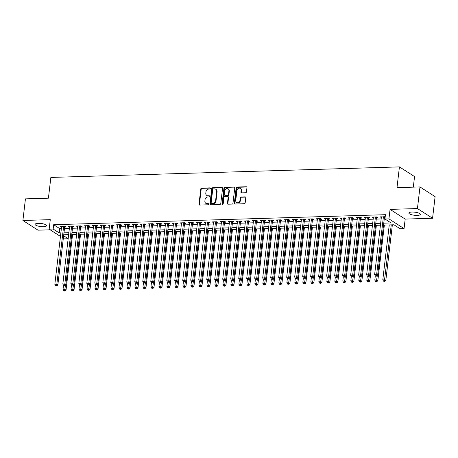 <?xml version="1.0" encoding="UTF-8"?>
<svg xmlns="http://www.w3.org/2000/svg" width="458" height="458" viewBox="0 0 458 458"><rect width="100%" height="100%" fill="white"/><g stroke="black" fill="none" stroke-linecap="round" stroke-linejoin="round"><path stroke-width="0.69" d="M210.491 188.427A0.618 0.521 -57.3 0 0 210.01 187.854L201.669 188.106A0.887 0.75 -57.3 0 0 200.787 188.977L198.99 204.251A0.887 0.75 -57.3 0 0 199.677 205.075L208.018 204.823A0.618 0.521 -57.3 0 0 208.155 203.633L207.073 203.667A2.84 2.393 -57.3 0 1 205.865 203.341A2.84 2.393 -57.3 0 1 204.886 201.028L205.035 199.757A2.84 2.393 -57.3 0 1 207.863 196.963L208.94 196.929A0.618 0.521 -57.3 0 0 209.083 195.743L208.001 195.778A2.84 2.393 -57.3 0 1 206.787 195.451A2.84 2.393 -57.3 0 1 205.808 193.139L205.963 191.862A2.84 2.393 -57.3 0 1 208.791 189.074L209.867 189.04A0.618 0.521 -57.3 0 0 210.491 188.427M210.44 188.112A0.618 0.521 -57.3 0 0 210.417 188.112L202.081 188.364A0.887 0.75 -57.3 0 0 201.194 189.24L199.402 204.514A0.887 0.75 -57.3 0 0 199.528 205.064M208.585 203.896A0.618 0.521 -57.3 0 0 208.562 203.896L207.073 203.667M209.512 196.007A0.618 0.521 -57.3 0 0 209.489 196.007L208.001 195.778M411.988 212.043A5.782 1.551 -173.3 0 0 408.862 213.044A5.782 1.551 -173.3 0 0 417.221 215.397A5.782 1.551 -173.3 0 0 420.352 214.396A5.782 1.551 -173.3 0 0 411.988 212.043M38.237 223.338A5.782 1.551 -173.3 0 0 35.111 224.34A5.782 1.551 -173.3 0 0 43.47 226.693A5.782 1.551 -173.3 0 0 46.596 225.691A5.782 1.551 -173.3 0 0 38.237 223.338M245.58 192.738A0.887 0.75 -57.3 0 0 246.467 191.868L246.971 187.58A0.887 0.75 -57.3 0 0 246.284 186.755L237.021 187.036A0.887 0.75 -57.3 0 0 236.139 187.906L234.347 203.18A0.887 0.75 -57.3 0 0 235.028 204.005L244.291 203.724A0.887 0.75 -57.3 0 0 245.173 202.854L245.78 197.679A0.887 0.75 -57.3 0 0 245.099 196.854L241.131 196.974A0.887 0.75 -57.3 0 0 240.25 197.845L239.946 200.409A2.37 2.004 -57.3 0 1 236.568 202.47A2.37 2.004 -57.3 0 1 235.75 200.541L236.929 190.482A2.37 2.004 -57.3 0 1 240.313 188.421A2.37 2.004 -57.3 0 1 241.131 190.356L240.931 192.034A0.887 0.75 -57.3 0 0 241.618 192.858L245.58 192.738M419.975 186.944L435.1 196.642L432.564 218.254L417.438 208.556L419.975 186.944L396.994 187.643L399.428 166.895L50.861 177.429L48.422 198.177L25.436 198.869L22.9 220.481L50.283 219.651L49.166 229.16L53.162 229.04L53.672 224.718L385.447 214.693L384.943 219.016L388.939 218.895L404.065 228.588L400.063 228.708L393.932 224.781L383.535 225.096M417.438 208.556L390.056 209.386L388.939 218.895M222.565 188.318A0.887 0.75 -57.3 0 0 221.878 187.494L212.621 187.774A0.887 0.75 -57.3 0 0 211.733 188.644L209.941 203.919A0.887 0.75 -57.3 0 0 210.623 204.743L219.886 204.463A0.887 0.75 -57.3 0 0 220.767 203.592L222.565 188.318M224.821 187.402L234.078 187.127A0.887 0.75 -57.3 0 1 234.765 187.952L232.973 203.22A0.887 0.75 -57.3 0 1 232.086 204.096L228.124 204.216A0.887 0.75 -57.3 0 1 227.437 203.392L228.164 197.198A0.887 0.75 -57.3 0 0 227.483 196.373L224.855 196.448A0.887 0.75 -57.3 0 0 223.968 197.324L223.212 203.77A0.618 0.521 -57.3 0 1 222.113 203.804L223.933 188.278A0.887 0.75 -57.3 0 1 224.821 187.402L234.078 187.127M22.9 220.481L38.025 230.174L50.174 229.807M64.652 227.065L66.049 227.019L65.03 226.367L60.233 226.51L61.549 227.157M72.645 226.819L74.041 226.779L73.022 226.126L68.225 226.269L69.542 226.916M80.642 226.578L82.039 226.538L81.014 225.88L76.223 226.029L77.539 226.676M88.634 226.338L90.031 226.298L89.012 225.639L84.215 225.788L85.532 226.429M96.627 226.097L98.029 226.052L97.004 225.399L92.207 225.542L93.529 226.189M104.624 225.857L106.021 225.811L105.002 225.159L100.205 225.302L101.521 225.949M112.616 225.611L114.019 225.571L112.994 224.918L108.197 225.061L109.519 225.708M120.614 225.37L122.011 225.33L120.992 224.672L116.195 224.821L117.511 225.468M128.606 225.13L130.009 225.09L128.984 224.431L124.187 224.58L125.509 225.221M136.604 224.889L138.001 224.844L136.982 224.191L132.185 224.334L133.501 224.981M144.596 224.649L145.999 224.603L144.974 223.951L140.177 224.094L141.493 224.741M152.594 224.403L153.991 224.363L152.972 223.71L148.174 223.853L149.491 224.5M160.586 224.162L161.983 224.122L160.964 223.464L156.167 223.613L157.483 224.26M168.584 223.922L169.981 223.882L168.956 223.223L164.164 223.372L165.481 224.014M176.576 223.681L177.973 223.636L176.954 222.983L172.156 223.126L173.473 223.773M184.568 223.441L185.971 223.395L184.946 222.743L180.149 222.886L181.471 223.533M192.566 223.195L193.963 223.155L192.944 222.502L188.146 222.645L189.463 223.292M200.558 222.954L201.961 222.914L200.936 222.256L196.139 222.405L197.461 223.052M208.556 222.714L209.953 222.674L208.934 222.016L204.136 222.164L205.453 222.806M216.548 222.474L217.951 222.428L216.926 221.775L212.128 221.918L213.451 222.565M224.546 222.233L225.943 222.187L224.924 221.535L220.126 221.678L221.443 222.325M232.538 221.987L233.941 221.947L232.916 221.294L228.118 221.437L229.435 222.084M240.536 221.746L241.933 221.706L240.908 221.048L236.116 221.197L237.433 221.844M248.528 221.506L249.925 221.466L248.906 220.808L244.108 220.956L245.425 221.598M256.526 221.266L257.923 221.22L256.898 220.567L252.106 220.71L253.423 221.357M264.518 221.025L265.915 220.979L264.896 220.327L260.098 220.47L261.415 221.117M272.51 220.779L273.913 220.739L272.888 220.086L268.09 220.229L269.413 220.876M280.508 220.538L281.905 220.498L280.886 219.84L276.088 219.989L277.405 220.636M288.5 220.298L289.903 220.258L288.878 219.6L284.08 219.748L285.403 220.39M296.498 220.058L297.895 220.012L296.876 219.359L292.078 219.502L293.395 220.149M304.49 219.817L305.892 219.771L304.868 219.119L300.07 219.262L301.393 219.909M312.488 219.571L313.885 219.531L312.866 218.878L308.068 219.021L309.385 219.668M320.48 219.33L321.882 219.29L320.858 218.632L316.06 218.781L317.377 219.428M328.478 219.09L329.875 219.05L328.85 218.392L324.058 218.54L325.375 219.182M336.47 218.85L337.867 218.804L336.848 218.151L332.05 218.294L333.367 218.941M344.462 218.609L345.864 218.563L344.84 217.911L340.048 218.054L341.365 218.701M352.46 218.363L353.857 218.323L352.837 217.67L348.04 217.813L349.357 218.46M360.452 218.123L361.854 218.082L360.83 217.424L356.032 217.573L357.355 218.22M368.45 217.882L369.846 217.842L368.827 217.184L364.03 217.332L365.347 217.974M376.442 217.642L377.844 217.596L376.82 216.943L372.022 217.086L373.344 217.733M53.672 224.718L59.803 228.651L61.378 228.605M64.481 228.508L69.376 228.359M72.473 228.267L77.368 228.118M80.471 228.027L85.365 227.878M88.463 227.786L93.358 227.637M96.461 227.54L101.355 227.397M104.453 227.3L109.347 227.151M112.45 227.059L117.34 226.91M120.443 226.819L125.337 226.67M128.44 226.578L133.33 226.429M136.432 226.332L141.327 226.189M144.43 226.092L149.319 225.943M152.422 225.851L157.317 225.702M160.415 225.611L165.309 225.462M168.412 225.37L173.307 225.221M176.404 225.124L181.299 224.981M184.402 224.884L189.291 224.735M192.394 224.643L197.289 224.494M200.392 224.403L205.281 224.254M208.384 224.162L213.279 224.014M216.382 223.916L221.271 223.773M224.374 223.676L229.269 223.527M232.366 223.435L237.261 223.286M240.364 223.195L245.259 223.046M248.356 222.954L253.251 222.806M256.354 222.708L261.249 222.565M264.346 222.468L269.241 222.319M272.344 222.227L277.233 222.078M280.336 221.987L285.231 221.838M288.334 221.746L293.223 221.598M296.326 221.5L301.221 221.357M304.324 221.26L309.213 221.111M312.316 221.019L317.211 220.871M320.308 220.779L325.203 220.63M328.306 220.538L333.201 220.39M336.298 220.292L341.193 220.149M344.296 220.052L349.191 219.903M352.288 219.811L357.183 219.663M360.286 219.571L365.175 219.422M368.278 219.33L373.173 219.182M376.276 219.084L381.165 218.941M384.268 218.844L384.966 218.821M385.184 216.937L380.02 216.846L381.337 217.493M384.439 217.401L385.132 217.378M413.311 187.15L414.553 176.588L399.428 166.895M390.056 209.386L405.181 219.079L432.564 218.254M405.181 219.079L404.065 228.588M68.156 238.744L64.286 238.858L63.336 238.246M383.758 223.166L391.075 222.949L384.943 219.016M53.162 229.04L59.294 232.973L60.874 232.927M63.971 232.83L68.866 232.681M71.969 232.59L76.858 232.441M79.961 232.349L84.856 232.2M87.959 232.109L92.848 231.96M95.951 231.863L100.846 231.719M103.949 231.622L108.838 231.473M111.941 231.382L116.836 231.233M119.933 231.141L124.828 230.992M127.931 230.901L132.826 230.752M135.923 230.655L140.818 230.511M143.921 230.414L148.816 230.265M151.913 230.174L156.808 230.025M159.911 229.933L164.8 229.784M167.903 229.693L172.798 229.544M175.901 229.447L180.79 229.303M183.893 229.206L188.788 229.057M191.891 228.966L196.78 228.817M199.883 228.725L204.778 228.576M207.875 228.485L212.77 228.336M215.873 228.239L220.767 228.095M223.865 227.998L228.76 227.849M231.863 227.758L236.757 227.609M239.855 227.517L244.749 227.368M247.852 227.277L252.742 227.128M255.845 227.031L260.739 226.887M263.842 226.79L268.731 226.641M271.834 226.55L276.729 226.401M279.832 226.309L284.721 226.16M287.824 226.069L292.719 225.92M295.816 225.823L300.711 225.679M303.814 225.582L308.709 225.433M311.806 225.342L316.701 225.193M319.804 225.101L324.699 224.952M327.796 224.861L332.691 224.712M335.794 224.615L340.683 224.472M343.786 224.374L348.681 224.225M351.784 224.134L356.673 223.985M359.776 223.893L364.671 223.744M367.768 223.653L372.663 223.504M375.766 223.407L380.661 223.264M60.462 236.408L49.166 229.16M63.628 235.75L68.162 238.658M380.432 225.187L375.537 225.336M372.44 225.428L367.545 225.576M364.442 225.674L359.547 225.817M356.45 225.914L351.555 226.063M348.452 226.155L343.563 226.304M340.46 226.395L335.565 226.544M332.462 226.636L327.573 226.784M324.47 226.882L319.575 227.025M316.478 227.122L311.583 227.271M308.48 227.363L303.585 227.511M300.488 227.603L295.593 227.752M292.49 227.844L287.595 227.992M284.498 228.09L279.603 228.233M276.5 228.33L271.611 228.479M268.508 228.571L263.613 228.719M260.51 228.811L255.621 228.96M252.518 229.052L247.623 229.2M244.52 229.298L239.631 229.441M236.528 229.538L231.634 229.687M228.536 229.779L223.641 229.927M220.538 230.019L215.644 230.168M212.546 230.26L207.651 230.408M204.549 230.506L199.654 230.649M196.556 230.746L191.662 230.895M188.559 230.987L183.669 231.135M180.566 231.227L175.672 231.376M172.569 231.467L167.68 231.616M164.577 231.714L159.682 231.857M156.579 231.954L151.69 232.103M148.587 232.195L143.692 232.343M140.595 232.435L135.7 232.584M132.597 232.675L127.702 232.824M124.605 232.922L119.71 233.065M116.607 233.162L111.712 233.311M108.615 233.403L103.72 233.551M100.617 233.643L95.728 233.792M92.625 233.883L87.73 234.032M84.627 234.13L79.738 234.273M76.635 234.37L71.74 234.519M68.637 234.611L63.748 234.759M59.803 228.651L59.294 232.973M61.252 227.168L61.332 226.475M69.25 226.922L69.33 226.235M77.242 226.681L77.322 225.994M85.24 226.441L85.32 225.754M93.232 226.2L93.312 225.513M101.224 225.96L101.31 225.267M109.222 225.714L109.302 225.027M117.214 225.473L117.294 224.786M125.211 225.233L125.292 224.546M133.204 224.993L133.284 224.306M141.201 224.752L141.282 224.059M149.194 224.506L149.274 223.819M157.191 224.265L157.271 223.578M165.183 224.025L165.264 223.338M173.176 223.785L173.261 223.098M181.173 223.544L181.254 222.851M189.165 223.298L189.251 222.611M197.163 223.057L197.243 222.37M205.155 222.817L205.236 222.13M213.153 222.577L213.233 221.89M221.145 222.336L221.225 221.643M229.143 222.09L229.223 221.403M237.135 221.849L237.215 221.162M245.133 221.609L245.213 220.922M253.125 221.369L253.205 220.682M261.117 221.128L261.203 220.435M269.115 220.882L269.195 220.195M277.107 220.641L277.193 219.954M285.105 220.401L285.185 219.714M293.097 220.161L293.177 219.474M301.095 219.92L301.175 219.227M309.087 219.674L309.167 218.987M317.085 219.434L317.165 218.747M325.077 219.193L325.157 218.506M333.075 218.953L333.155 218.266M341.067 218.712L341.147 218.019M349.059 218.466L349.145 217.779M357.057 218.226L357.137 217.539M365.049 217.985L365.129 217.298M373.047 217.745L373.127 217.058M381.039 217.504L381.119 216.811M206.787 195.451L207.199 195.715A2.84 2.393 -57.3 0 0 208.413 196.035M205.865 203.341L206.272 203.604A2.84 2.393 -57.3 0 0 207.485 203.93M222.433 187.769A0.887 0.75 -57.3 0 0 222.285 187.757L213.027 188.038A0.887 0.75 -57.3 0 0 212.14 188.908L210.348 204.182A0.887 0.75 -57.3 0 0 210.474 204.732M213.342 188.936A0.618 0.521 -57.3 0 0 212.724 189.543L211.149 202.951A0.618 0.521 -57.3 0 0 211.625 203.529L212.764 203.495A2.84 2.393 -57.3 0 0 215.598 200.701L216.674 191.541A2.84 2.393 -57.3 0 0 215.695 189.228A2.84 2.393 -57.3 0 0 214.481 188.902L213.342 188.936M211.361 203.461L211.768 203.718A0.618 0.521 -57.3 0 0 212.037 203.793L211.625 203.529M215.695 189.228L216.102 189.486A2.84 2.393 -57.3 0 1 217.081 191.805L216.004 200.965A2.84 2.393 -57.3 0 1 213.176 203.758L212.037 203.793M227.861 196.471L228.267 196.734A0.887 0.75 -57.3 0 1 228.576 197.455L227.849 203.65A0.887 0.75 -57.3 0 0 227.975 204.205M225.227 187.666A0.887 0.75 -57.3 0 0 224.346 188.541L222.519 204.068A0.618 0.521 -57.3 0 0 222.571 204.382M228.92 190.768A2.37 2.004 -57.3 0 0 228.101 188.833A2.37 2.004 -57.3 0 0 224.723 190.894L224.306 194.438A0.887 0.75 -57.3 0 0 224.993 195.263L227.62 195.182A0.887 0.75 -57.3 0 0 228.508 194.312L228.92 190.768L229.332 191.032A2.37 2.004 -57.3 0 0 228.513 189.097L228.101 188.833M224.615 195.16L225.021 195.423A0.887 0.75 -57.3 0 0 225.399 195.526L224.993 195.263M229.332 191.032L228.914 194.576A0.887 0.75 -57.3 0 1 228.032 195.446L225.399 195.526M240.313 188.421L240.719 188.685A2.37 2.004 -57.3 0 1 241.538 190.62L241.343 192.297A0.887 0.75 -57.3 0 0 241.469 192.847M236.568 202.47L236.975 202.734A2.37 2.004 -57.3 0 0 240.358 200.673L239.946 200.409M245.654 197.129A0.887 0.75 -57.3 0 0 245.505 197.117L241.543 197.238A0.887 0.75 -57.3 0 0 240.656 198.108L240.358 200.673M246.839 187.03A0.887 0.75 -57.3 0 0 246.69 187.019L237.433 187.299A0.887 0.75 -57.3 0 0 236.546 188.169L234.754 203.444A0.887 0.75 -57.3 0 0 234.88 203.993M63.519 285.214L63.009 289.542L65.007 289.479L66.032 290.137L72.57 234.49M64.584 290.819L63.782 290.841L64.996 291.082L64.584 290.819L65.546 284.933M63.782 290.841L63.009 289.542M66.032 290.137L64.996 291.082M63.628 226.407L56.832 284.241L54.834 284.298L61.63 226.47M64.733 226.372L57.857 284.893L56.832 284.241L56.408 285.58L55.613 285.603L56.408 285.58M56.821 285.838L57.857 284.893M54.834 284.298L55.613 285.603M71.511 284.973L71.007 289.301L73.005 289.238L74.024 289.897L80.562 234.25M72.582 290.578L71.78 290.601L72.988 290.841L72.582 290.578L73.538 284.693M71.78 290.601L71.007 289.301M74.024 289.897L72.988 290.841M79.509 284.733L78.999 289.055L80.997 288.998L82.022 289.651L88.56 234.009M80.574 290.338L79.772 290.361L80.98 290.595L80.574 290.338L81.535 284.452M79.772 290.361L78.999 289.055M82.022 289.651L80.98 290.595M87.501 284.492L86.997 288.815L88.995 288.758L90.014 289.41L96.552 233.769M88.566 290.097L87.77 290.12L88.978 290.355L88.566 290.097L89.528 284.212M87.77 290.12L86.997 288.815M90.014 289.41L88.978 290.355M95.499 284.252L94.989 288.574L96.987 288.517L98.012 289.17L104.544 233.523M96.564 289.851L95.762 289.88L96.97 290.114L96.564 289.851L97.52 283.966M95.762 289.88L94.989 288.574M98.012 289.17L96.97 290.114M71.625 226.166L64.83 284L62.832 284.057L69.622 226.229M72.725 226.132L65.849 284.653L64.83 284L64.406 285.34L63.605 285.363L64.406 285.34M64.813 285.597L65.849 284.653M62.832 284.057L63.605 285.363M79.618 225.926L72.822 283.76L70.824 283.817L77.62 225.983M80.722 225.891L73.847 284.412L72.822 283.76L72.398 285.094L71.597 285.122L72.398 285.094M72.811 285.357L73.847 284.412M70.824 283.817L71.597 285.122M87.615 225.685L80.82 283.513L78.822 283.576L85.612 225.742M88.715 225.651L81.839 284.172L80.82 283.513L80.396 284.853L79.595 284.876L80.396 284.853M80.803 285.116L81.839 284.172M78.822 283.576L79.595 284.876M95.608 225.439L88.812 283.273L86.814 283.336L93.609 225.502M96.712 225.41L89.837 283.931L88.812 283.273L88.388 284.613L87.587 284.636L88.388 284.613M88.795 284.876L89.837 283.931M86.814 283.336L87.587 284.636M103.491 284.006L102.987 288.334L104.985 288.271L106.004 288.929L112.542 233.282M104.556 289.611L103.76 289.633L104.968 289.874L104.556 289.611L105.517 283.725M103.76 289.633L102.987 288.334M106.004 288.929L104.968 289.874M103.6 225.199L96.81 283.033L94.812 283.09L101.602 225.262M104.705 225.164L97.829 283.685L96.81 283.033L96.38 284.372L95.585 284.395L96.38 284.372M96.793 284.63L97.829 283.685M94.812 283.09L95.585 284.395M111.489 283.765L110.979 288.093L112.977 288.03L114.002 288.689L120.534 233.042M112.553 289.37L111.752 289.393L112.96 289.633L112.553 289.37L113.51 283.485M111.752 289.393L110.979 288.093M114.002 288.689L112.96 289.633M111.597 224.958L104.802 282.792L102.804 282.849L109.599 225.021M112.697 224.924L105.827 283.445L104.802 282.792L104.378 284.132L103.577 284.155L104.378 284.132M104.785 284.389L105.827 283.445M102.804 282.849L103.577 284.155M119.481 283.525L118.971 287.847L120.975 287.79L121.994 288.443L128.532 232.801M120.546 289.13L119.75 289.153L120.958 289.387L120.546 289.13L121.507 283.244M119.75 289.153L118.971 287.847M121.994 288.443L120.958 289.387M119.59 224.718L112.8 282.552L110.802 282.609L117.592 224.775M120.694 224.683L113.819 283.204L112.8 282.552L112.37 283.886L111.575 283.914L112.37 283.886M112.782 284.149L113.819 283.204M110.802 282.609L111.575 283.914M127.479 283.284L126.969 287.607L128.967 287.55L129.986 288.202L136.524 232.561M128.543 288.889L127.742 288.912L128.95 289.147L128.543 288.889L129.499 282.998M127.742 288.912L126.969 287.607M129.986 288.202L128.95 289.147M127.587 224.477L120.792 282.305L118.794 282.368L125.589 224.535M128.687 224.443L121.817 282.964L120.792 282.305L120.368 283.645L119.567 283.668L120.368 283.645M120.775 283.908L121.817 282.964M118.794 282.368L119.567 283.668M135.471 283.044L134.961 287.366L136.959 287.309L137.984 287.962L144.522 232.315M136.536 288.643L135.74 288.672L136.948 288.906L136.536 288.643L137.497 282.758M135.74 288.672L134.961 287.366M137.984 287.962L136.948 288.906M135.579 224.231L128.79 282.065L126.786 282.128L133.581 224.294M136.684 224.202L129.809 282.723L128.79 282.065L128.36 283.405L127.564 283.428L128.36 283.405M128.772 283.668L129.809 282.723M126.786 282.128L127.564 283.428M143.469 282.798L142.959 287.126L144.957 287.063L145.976 287.721L152.514 232.074M144.533 288.403L143.732 288.425L144.94 288.666L144.533 288.403L145.489 282.517M143.732 288.425L142.959 287.126M145.976 287.721L144.94 288.666M143.577 223.991L136.782 281.825L134.784 281.882L141.579 224.054M144.676 223.956L137.801 282.477L136.782 281.825L136.358 283.164L135.557 283.187L136.358 283.164M136.765 283.422L137.801 282.477M134.784 281.882L135.557 283.187M151.461 282.557L150.951 286.885L152.949 286.822L153.974 287.481L160.512 231.834M152.525 288.162L151.724 288.185L152.938 288.425L152.525 288.162L153.487 282.277M151.724 288.185L150.951 286.885M153.974 287.481L152.938 288.425M151.569 223.75L144.774 281.584L142.776 281.641L149.571 223.813M152.674 223.716L145.799 282.237L144.774 281.584L144.35 282.924L143.554 282.947L144.35 282.924M144.762 283.181L145.799 282.237M142.776 281.641L143.554 282.947M159.453 282.317L158.949 286.639L160.947 286.582L161.966 287.235L168.504 231.593M160.523 287.922L159.722 287.945L160.93 288.179L160.523 287.922L161.479 282.036M159.722 287.945L158.949 286.639M161.966 287.235L160.93 288.179M159.567 223.51L152.772 281.344L150.774 281.401L157.563 223.567M160.666 223.475L153.791 281.996L152.772 281.344L152.348 282.678L151.546 282.706L152.348 282.678M152.754 282.941L153.791 281.996M150.774 281.401L151.546 282.706M167.451 282.076L166.941 286.399L168.939 286.342L169.964 286.994L176.502 231.353M168.515 287.681L167.714 287.704L168.922 287.939L168.515 287.681L169.477 281.79M167.714 287.704L166.941 286.399M169.964 286.994L168.922 287.939M167.559 223.269L160.764 281.098L158.766 281.16L165.561 223.327M168.664 223.235L161.789 281.756L160.764 281.098L160.34 282.437L159.539 282.46L160.34 282.437M160.752 282.701L161.789 281.756M158.766 281.16L159.539 282.46M175.443 281.836L174.939 286.158L176.937 286.101L177.956 286.754L184.494 231.107M176.507 287.435L175.712 287.464L176.92 287.698L176.507 287.435L177.469 281.55M175.712 287.464L174.939 286.158M177.956 286.754L176.92 287.698M175.551 223.023L168.762 280.857L166.764 280.92L173.553 223.086M176.656 222.994L169.781 281.515L168.762 280.857L168.338 282.197L167.536 282.22L168.338 282.197M168.744 282.46L169.781 281.515M166.764 280.92L167.536 282.22M183.44 281.59L182.931 285.918L184.929 285.855L185.954 286.513L192.486 230.866M184.505 287.195L183.704 287.218L184.912 287.458L184.505 287.195L185.461 281.309M183.704 287.218L182.931 285.918M185.954 286.513L184.912 287.458M183.549 222.783L176.754 280.617L174.756 280.674L181.551 222.846M184.654 222.748L177.778 281.269L176.754 280.617L176.33 281.956L175.529 281.979L176.33 281.956M176.736 282.214L177.778 281.269M174.756 280.674L175.529 281.979M191.433 281.349L190.929 285.678L192.927 285.615L193.946 286.273L200.484 230.626M192.497 286.954L191.702 286.977L192.91 287.218L192.497 286.954L193.459 281.069M191.702 286.977L190.929 285.678M193.946 286.273L192.91 287.218M191.541 222.542L184.751 280.376L182.753 280.433L189.543 222.605M192.646 222.508L185.771 281.029L184.751 280.376L184.322 281.716L183.526 281.739L184.322 281.716M184.734 281.973L185.771 281.029M182.753 280.433L183.526 281.739M199.43 281.109L198.921 285.431L200.919 285.374L201.944 286.027L208.476 230.385M200.495 286.714L199.694 286.737L200.902 286.971L200.495 286.714L201.451 280.828M199.694 286.737L198.921 285.431M201.944 286.027L200.902 286.971M199.539 222.302L192.744 280.136L190.746 280.193L197.541 222.359M200.638 222.267L193.768 280.788L192.744 280.136L192.32 281.47L191.518 281.498L192.32 281.47M192.726 281.733L193.768 280.788M190.746 280.193L191.518 281.498M207.422 280.869L206.913 285.191L208.917 285.134L209.936 285.786L216.474 230.145M208.487 286.473L207.692 286.496L208.9 286.731L208.487 286.473L209.449 280.582M207.692 286.496L206.913 285.191M209.936 285.786L208.9 286.731M207.531 222.061L200.741 279.89L198.743 279.952L205.533 222.119M208.636 222.027L201.76 280.548L200.741 279.89L200.312 281.229L199.516 281.252L200.312 281.229M200.724 281.493L201.76 280.548M198.743 279.952L199.516 281.252M215.42 280.628L214.911 284.95L216.909 284.893L217.928 285.546L224.466 229.899M216.485 286.227L215.684 286.256L216.892 286.49L216.485 286.227L217.441 280.342M215.684 286.256L214.911 284.95M217.928 285.546L216.892 286.49M215.529 221.815L208.734 279.649L206.735 279.712L213.531 221.878M216.628 221.786L209.758 280.307L208.734 279.649L208.31 280.989L207.508 281.012L208.31 280.989M208.716 281.252L209.758 280.307M206.735 279.712L207.508 281.012M223.412 280.382L222.903 284.71L224.901 284.647L225.926 285.305L232.464 229.658M224.477 285.987L223.681 286.01L224.889 286.25L224.477 285.987L225.439 280.101M223.681 286.01L222.903 284.71M225.926 285.305L224.889 286.25M223.521 221.575L216.731 279.409L214.728 279.466L221.523 221.638M224.626 221.54L217.75 280.061L216.731 279.409L216.302 280.748L215.506 280.771L216.302 280.748M216.714 281.006L217.75 280.061M214.728 279.466L215.506 280.771M231.41 280.141L230.901 284.47L232.899 284.407L233.918 285.065L240.456 229.418M232.475 285.746L231.674 285.769L232.882 286.01L232.475 285.746L233.431 279.861M231.674 285.769L230.901 284.47M233.918 285.065L232.882 286.01M231.519 221.334L224.723 279.168L222.725 279.225L229.521 221.397M232.618 221.3L225.742 279.821L224.723 279.168L224.3 280.508L223.498 280.531L224.3 280.508M224.706 280.765L225.742 279.821M222.725 279.225L223.498 280.531M239.402 279.901L238.893 284.223L240.891 284.166L241.916 284.819L248.454 229.177M240.467 285.506L239.666 285.529L240.874 285.763L240.467 285.506L241.429 279.62M239.666 285.529L238.893 284.223M241.916 284.819L240.874 285.763M239.511 221.094L232.716 278.928L230.718 278.985L237.513 221.151M240.616 221.059L233.74 279.58L232.716 278.928L232.292 280.262L231.496 280.29L232.292 280.262M232.704 280.525L233.74 279.58M230.718 278.985L231.496 280.29M247.394 279.661L246.891 283.983L248.889 283.926L249.908 284.578L256.446 228.937M248.465 285.26L247.664 285.288L248.871 285.523L248.465 285.26L249.421 279.374M247.664 285.288L246.891 283.983M249.908 284.578L248.871 285.523M247.509 220.853L240.713 278.682L238.715 278.745L245.505 220.911M248.608 220.819L241.732 279.34L240.713 278.682L240.29 280.021L239.488 280.044L240.29 280.021M240.696 280.285L241.732 279.34M238.715 278.745L239.488 280.044M255.392 279.42L254.883 283.742L256.881 283.685L257.906 284.338L264.443 228.691M256.457 285.019L255.656 285.048L256.864 285.282L256.457 285.019L257.419 279.134M255.656 285.048L254.883 283.742M257.906 284.338L256.864 285.282M255.501 220.607L248.705 278.441L246.707 278.504L253.503 220.67M256.606 220.579L249.73 279.099L248.705 278.441L248.282 279.781L247.48 279.804L248.282 279.781M248.688 280.044L249.73 279.099M246.707 278.504L247.48 279.804M263.384 279.174L262.881 283.502L264.879 283.439L265.898 284.097L272.436 228.45M264.449 284.779L263.653 284.802L264.861 285.042L264.449 284.779L265.411 278.893M263.653 284.802L262.881 283.502M265.898 284.097L264.861 285.042M263.493 220.367L256.703 278.201L254.705 278.258L261.495 220.43M264.598 220.332L257.722 278.853L256.703 278.201L256.28 279.54L255.478 279.563L256.28 279.54M256.686 279.798L257.722 278.853M254.705 278.258L255.478 279.563M271.382 278.933L270.873 283.262L272.871 283.199L273.895 283.857L280.428 228.21M272.447 284.538L271.646 284.561L272.853 284.802L272.447 284.538L273.403 278.653M271.646 284.561L270.873 283.262M273.895 283.857L272.853 284.802M271.491 220.126L264.695 277.96L262.697 278.017L269.493 220.189M272.596 220.092L265.72 278.613L264.695 277.96L264.272 279.3L263.47 279.323L264.272 279.3M264.678 279.557L265.72 278.613M262.697 278.017L263.47 279.323M279.374 278.693L278.865 283.015L280.869 282.958L281.888 283.611L288.425 227.97M280.439 284.298L279.643 284.321L280.851 284.555L280.439 284.298L281.401 278.412M279.643 284.321L278.865 283.015M281.888 283.611L280.851 284.555M279.483 219.886L272.693 277.72L270.695 277.777L277.485 219.943M280.588 219.851L273.712 278.372L272.693 277.72L272.264 279.054L271.468 279.082L272.264 279.054M272.676 279.317L273.712 278.372M270.695 277.777L271.468 279.082M287.372 278.453L286.863 282.775L288.861 282.718L289.885 283.37L296.418 227.729M288.437 284.052L287.635 284.08L288.843 284.315L288.437 284.052L289.393 278.166M287.635 284.08L286.863 282.775M289.885 283.37L288.843 284.315M287.481 219.645L280.685 277.474L278.687 277.537L285.483 219.703M288.58 219.611L281.71 278.132L280.685 277.474L280.262 278.813L279.46 278.836L280.262 278.813M280.668 279.077L281.71 278.132M278.687 277.537L279.46 278.836M295.364 278.212L294.855 282.534L296.858 282.477L297.877 283.13L304.415 227.483M296.429 283.811L295.633 283.84L296.841 284.075L296.429 283.811L297.391 277.926M295.633 283.84L294.855 282.534M297.877 283.13L296.841 284.075M295.473 219.399L288.683 277.233L286.679 277.296L293.475 219.462M296.578 219.371L289.702 277.892L288.683 277.233L288.254 278.573L287.458 278.596L288.254 278.573M288.666 278.836L289.702 277.892M286.679 277.296L287.458 278.596M303.362 277.966L302.853 282.294L304.851 282.231L305.87 282.889L312.408 227.242M304.427 283.571L303.625 283.594L304.833 283.834L304.427 283.571L305.383 277.685M303.625 283.594L302.853 282.294M305.87 282.889L304.833 283.834M303.471 219.159L296.675 276.993L294.677 277.05L301.473 219.222M304.57 219.124L297.7 277.645L296.675 276.993L296.252 278.332L295.45 278.355L296.252 278.332M296.658 278.59L297.7 277.645M294.677 277.05L295.45 278.355M311.354 277.725L310.845 282.054L312.843 281.991L313.867 282.649L320.405 227.002M312.419 283.33L311.623 283.353L312.831 283.594L312.419 283.33L313.381 277.445M311.623 283.353L310.845 282.054M313.867 282.649L312.831 283.594M311.463 218.918L304.673 276.752L302.669 276.809L309.465 218.981M312.568 218.884L305.692 277.405L304.673 276.752L304.244 278.092L303.448 278.115L304.244 278.092M304.656 278.349L305.692 277.405M302.669 276.809L303.448 278.115M319.346 277.485L318.842 281.807L320.84 281.75L321.86 282.403L328.397 226.762M320.417 283.09L319.615 283.113L320.823 283.347L320.417 283.09L321.373 277.204M319.615 283.113L318.842 281.807M321.86 282.403L320.823 283.347M319.461 218.678L312.665 276.512L310.667 276.569L317.463 218.735M320.56 218.643L313.684 277.164L312.665 276.512L312.241 277.846L311.44 277.874L312.241 277.846M312.648 278.109L313.684 277.164M310.667 276.569L311.44 277.874M327.344 277.245L326.835 281.567L328.833 281.51L329.857 282.162L336.395 226.521M328.409 282.844L327.607 282.872L328.815 283.107L328.409 282.844L329.371 276.958M327.607 282.872L326.835 281.567M329.857 282.162L328.815 283.107M327.453 218.437L320.657 276.266L318.659 276.329L325.455 218.495M328.558 218.403L321.682 276.924L320.657 276.266L320.234 277.605L319.438 277.628L320.234 277.605M320.646 277.869L321.682 276.924M318.659 276.329L319.438 277.628M335.336 277.004L334.832 281.327L336.83 281.269L337.849 281.922L344.387 226.275M336.407 282.603L335.605 282.632L336.813 282.867L336.407 282.603L337.363 276.718M335.605 282.632L334.832 281.327M337.849 281.922L336.813 282.867M335.451 218.191L328.655 276.025L326.657 276.088L333.447 218.254M336.55 218.163L329.674 276.684L328.655 276.025L328.231 277.365L327.43 277.388L328.231 277.365M328.638 277.628L329.674 276.684M326.657 276.088L327.43 277.388M343.334 276.758L342.824 281.086L344.822 281.023L345.847 281.681L352.379 226.034M344.399 282.363L343.597 282.386L344.805 282.626L344.399 282.363L345.361 276.477M343.597 282.386L342.824 281.086M345.847 281.681L344.805 282.626M343.443 217.951L336.647 275.785L334.649 275.842L341.445 218.014M344.548 217.916L337.672 276.437L336.647 275.785L336.224 277.124L335.422 277.147L336.224 277.124M336.63 277.382L337.672 276.437M334.649 275.842L335.422 277.147M351.326 276.517L350.822 280.846L352.82 280.783L353.839 281.441L360.377 225.794M352.391 282.122L351.595 282.145L352.803 282.386L352.391 282.122L353.353 276.237M351.595 282.145L350.822 280.846M353.839 281.441L352.803 282.386M351.435 217.71L344.645 275.544L342.647 275.601L349.437 217.773M352.54 217.676L345.664 276.197L344.645 275.544L344.221 276.878L343.42 276.907L344.221 276.878M344.628 277.142L345.664 276.197M342.647 275.601L343.42 276.907M359.324 276.277L358.814 280.599L360.812 280.542L361.837 281.195L368.369 225.554M360.389 281.882L359.587 281.905L360.795 282.139L360.389 281.882L361.345 275.997M359.587 281.905L358.814 280.599M361.837 281.195L360.795 282.139M359.433 217.47L352.637 275.304L350.639 275.361L357.435 217.527M360.538 217.436L353.662 275.956L352.637 275.304L352.213 276.638L351.412 276.666L352.213 276.638M352.62 276.901L353.662 275.956M350.639 275.361L351.412 276.666M367.316 276.037L366.806 280.359L368.81 280.302L369.829 280.954L376.367 225.313M368.381 281.636L367.585 281.664L368.793 281.899L368.381 281.636L369.343 275.75M367.585 281.664L366.806 280.359M369.829 280.954L368.793 281.899M367.425 217.229L360.635 275.058L358.637 275.121L365.427 217.287M368.53 217.195L361.654 275.716L360.635 275.058L360.206 276.397L359.41 276.42L360.206 276.397M360.618 276.661L361.654 275.716M358.637 275.121L359.41 276.42M375.314 275.796L374.804 280.119L376.802 280.056L377.827 280.714L384.359 225.067M376.379 281.395L375.577 281.424L376.785 281.659L376.379 281.395L377.335 275.51M375.577 281.424L374.804 280.119M377.827 280.714L376.785 281.659M375.423 216.983L368.627 274.817L366.629 274.88L373.425 217.046M376.522 216.955L369.652 275.476L368.627 274.817L368.203 276.157L367.402 276.18L368.203 276.157M368.61 276.42L369.652 275.476M366.629 274.88L367.402 276.18M389.254 224.924L382.796 279.878L384.794 279.815L385.819 280.473L392.357 224.826M384.371 281.155L383.575 281.178L384.783 281.418L384.371 281.155L391.252 224.861M383.575 281.178L382.796 279.878M385.819 280.473L384.783 281.418M383.415 216.743L376.625 274.577L374.621 274.634L381.417 216.806M384.52 216.708L377.644 275.229L376.625 274.577L376.195 275.916L375.4 275.939L376.195 275.916M376.608 276.174L377.644 275.229M374.621 274.634L375.4 275.939M210.417 188.112L210.01 187.854M208.562 203.896L208.155 203.633M209.489 196.007L209.083 195.743M199.402 204.514L198.99 204.251M201.194 189.24L200.787 188.977M202.081 188.364L201.669 188.106M210.348 204.182L209.941 203.919M212.14 188.908L211.733 188.644M213.027 188.038L212.621 187.774M222.285 187.757L221.878 187.494M213.176 203.758L212.764 203.495M216.004 200.965L215.598 200.701M217.081 191.805L216.674 191.541M227.849 203.65L227.437 203.392M228.576 197.455L228.164 197.198M222.519 204.068L222.113 203.804M224.346 188.541L223.933 188.278M228.032 195.446L227.62 195.182M228.914 194.576L228.508 194.312M241.343 192.297L240.931 192.034M241.538 190.62L241.131 190.356M240.656 198.108L240.25 197.845M241.543 197.238L241.131 196.974M245.505 197.117L245.099 196.854M234.754 203.444L234.347 203.18M236.546 188.169L236.139 187.906M237.433 187.299L237.021 187.036M246.69 187.019L246.284 186.755"/></g></svg>
